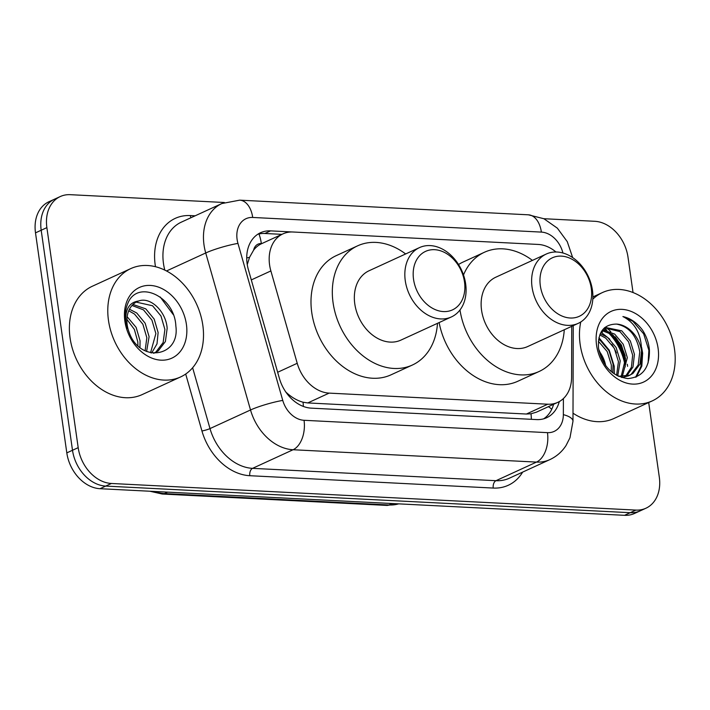 <?xml version="1.0" encoding="UTF-8"?>
<svg xmlns="http://www.w3.org/2000/svg" width="710" height="710" viewBox="0 0 710 710"><rect width="100%" height="100%" fill="white"/><g stroke="black" fill="none" stroke-linecap="round" stroke-linejoin="round"><path stroke-width="1.06" d="M261.83 243.574L261.342 243.548A11.928 8.999 65.3 0 0 253.648 250.097L249.53 257.348L247.258 264.608M253.648 250.097A35.775 26.998 -114.7 0 1 261.635 243.663A35.775 26.998 -114.7 0 1 261.839 243.574M285.491 391.725C291.038 397.041 296.886 400.538 303.046 402.215L307.767 402.934L526.394 414.028L531.018 413.779L536.449 412.155L557.803 402.348A35.775 26.998 65.3 0 0 571.603 377.214L571.745 326.325M555.974 251.997A35.775 26.998 65.3 0 0 538.242 244.444L292.999 232.001A35.775 26.998 65.3 0 0 282.97 233.865A35.775 26.998 65.3 0 0 270.874 270.936L297.224 363.289A35.775 26.998 65.3 0 0 329.138 393.118L547.774 404.212A35.775 26.998 65.3 0 0 557.803 402.348M611.727 334.09A47.703 35.997 -114.7 0 1 625.705 361.142M648.691 402.534L659.306 477.147A35.775 26.998 -114.7 0 1 645.931 508.227A35.775 26.998 -114.7 0 1 635.903 510.091L111.39 483.474A35.775 26.998 -114.7 0 1 78.189 447.655L46.878 227.626A35.775 26.998 -114.7 0 1 60.252 196.555A35.775 26.998 -114.7 0 1 70.281 194.682L224.36 202.501M543.878 218.715L594.803 221.298A35.775 26.998 -114.7 0 1 627.995 257.118L633.036 292.52M60.252 196.555L48.875 201.773A35.775 26.998 -114.7 0 0 35.5 232.853L66.811 452.882A35.775 26.998 -114.7 0 0 100.012 488.702L624.525 515.318A35.775 26.998 -114.7 0 0 634.554 513.445L640.242 510.836A35.775 26.998 -114.7 0 1 630.214 512.7L105.701 486.084A35.775 26.998 -114.7 0 1 72.5 450.273L41.189 230.235A35.775 26.998 -114.7 0 1 54.563 199.164A35.775 26.998 -114.7 0 0 41.189 230.235L72.5 450.273A35.775 26.998 -114.7 0 0 105.701 486.084L630.214 512.7A35.775 26.998 -114.7 0 0 640.242 510.836L645.931 508.227M611.772 344.261A47.703 35.997 -114.7 0 1 616.422 352.968A47.703 35.997 -114.7 0 0 611.772 344.261M292.307 231.975L270.545 230.874A35.775 26.998 65.3 0 0 260.517 232.738A35.775 26.998 65.3 0 0 248.42 269.809L279.385 378.323A35.775 26.998 65.3 0 0 311.299 408.152L536.618 419.583A35.775 26.998 65.3 0 0 546.647 417.72A35.775 26.998 65.3 0 0 559.294 401.585M257.765 234.264A35.775 26.998 -114.7 0 1 264.857 233.483L281.923 234.353M553.587 404.283A35.775 26.998 -114.7 0 1 543.7 418.802M625.244 366.866A47.703 35.997 65.3 0 0 607.574 331.889M605.506 329.981A47.703 35.997 65.3 0 0 603.757 328.517M592.797 299.176A59.622 44.996 -114.7 0 1 602.453 292.547A59.622 44.996 -114.7 0 1 674.5 349.125A59.622 44.996 -114.7 0 1 652.206 400.919A59.622 44.996 -114.7 0 1 580.159 344.341A59.622 44.996 -114.7 0 1 580.762 321.967M658.09 348.291A38.881 29.35 -114.7 0 1 632.645 384.101A38.881 29.35 -114.7 0 1 596.569 345.175A38.881 29.35 -114.7 0 1 622.013 309.365A38.881 29.35 -114.7 0 1 658.09 348.291M629.22 375.492L631.11 374.33L638.166 364.976L639.772 351.894C636.852 335.821 629.113 326.556 616.537 324.088C603.615 324.239 597.616 332.315 598.53 348.317C602.586 366.298 612.375 376.38 627.889 378.572C642.648 377.241 649.819 367.638 649.41 349.755C648.709 342.637 646.375 336.034 642.417 329.955C636.87 322.659 630.365 318.186 622.901 316.553C635.246 322.855 641.458 334.357 641.547 351.077L639.941 364.159L632.894 373.513L628.35 375.927L621.694 377.525M618.481 376.3L630.125 375.111M625.377 376.522L631.403 367.274L632.663 355.16L628.554 341.785L619.99 331.641L604.538 327.763M626.38 376.344L632.983 367.008L634.438 354.343L630.329 340.969L621.765 330.825L605 327.363M621.135 376.673L625.545 358.426L621.436 345.051L612.881 334.898L602.036 330.594M622.235 376.717L627.329 357.609L623.22 344.235L614.656 334.082L602.666 329.751M616.599 375.35L618.437 361.683L614.327 348.317L605.763 338.164L599.79 334.898M617.735 375.945L620.212 360.866L616.111 347.501L607.547 337.348L600.296 333.673M611.283 371.667L611.328 364.949L607.219 351.583L598.361 341.208M612.748 372.848L613.103 364.132L608.994 350.767L600.438 340.614L598.601 339.362M598.983 350.935A26.962 20.341 -114.7 0 1 605.701 365.685M605.799 365.81L598.636 349.08M616.537 324.088A26.962 20.341 -114.7 0 1 641.547 351.077M652.206 400.919L613.813 418.545A59.622 44.996 -114.7 0 1 573.005 413.184M614.283 373.939L614.212 366.227L609.224 350.181L598.929 337.738M636.462 376.895L641.822 366.094L642.656 353.172L641.636 347.456M609.837 339.265L601.05 332.182M635.61 377.25L640.944 366.466L641.671 352.817M648.097 363.023L648.878 350.314L643.642 333.815L632.885 321.293L622.901 316.553M540.337 285.775A32.199 24.3 -114.7 0 1 561.397 256.124A32.199 24.3 -114.7 0 1 591.279 288.358A32.199 24.3 -114.7 0 1 570.21 318.009A32.199 24.3 -114.7 0 1 540.337 285.775M532.065 287.168A38.163 28.799 -114.7 0 1 546.327 254.011A38.163 28.799 -114.7 0 1 592.442 290.23A38.163 28.799 -114.7 0 1 578.171 323.378A38.163 28.799 -114.7 0 1 532.065 287.168M546.327 254.011L495.846 277.193A38.163 28.799 65.3 0 0 481.575 310.341A38.163 28.799 65.3 0 0 527.69 346.551L578.171 323.378M463.515 274.956A65.586 49.505 -114.7 0 1 484.406 252.263A65.586 49.505 -114.7 0 1 532.438 260.392M458.545 264.519A65.586 49.505 -114.7 0 1 463.071 262.052L484.406 252.263M564.272 329.76A65.586 49.505 -114.7 0 1 539.13 371.481A65.586 49.505 -114.7 0 1 459.991 309.968M539.13 371.481L517.794 381.27A65.586 49.505 -114.7 0 1 439.135 322.562M413.548 279.341A32.199 24.3 -114.7 0 1 434.609 249.689A32.199 24.3 -114.7 0 1 464.491 281.923A32.199 24.3 -114.7 0 1 443.422 311.575A32.199 24.3 -114.7 0 1 413.548 279.341M405.277 280.734A38.163 28.799 -114.7 0 1 419.539 247.577A38.163 28.799 -114.7 0 1 465.645 283.796A38.163 28.799 -114.7 0 1 451.382 316.944A38.163 28.799 -114.7 0 1 405.277 280.734M419.539 247.577L369.058 270.758A38.163 28.799 65.3 0 0 354.787 303.907A38.163 28.799 65.3 0 0 400.893 340.117L451.382 316.944M437.484 323.325A65.586 49.505 -114.7 0 1 412.341 365.046A65.586 49.505 -114.7 0 1 333.088 302.806A65.586 49.505 -114.7 0 1 357.618 245.829A65.586 49.505 -114.7 0 1 405.65 253.958M412.341 365.046L391.006 374.836A65.586 49.505 -114.7 0 1 311.761 312.595A65.586 49.505 -114.7 0 1 336.283 255.618L357.618 245.829M108.479 320.405A59.622 44.996 -114.7 0 1 130.773 268.602A59.622 44.996 -114.7 0 1 202.811 325.189A59.622 44.996 -114.7 0 1 180.517 376.983A59.622 44.996 -114.7 0 1 108.479 320.405M180.517 376.983L142.124 394.609A59.622 44.996 -114.7 0 1 70.077 338.031A59.622 44.996 -114.7 0 1 92.371 286.228L130.773 268.602M154.23 353.065L155.925 352L163.131 342.575L164.898 329.422L160.957 315.977L152.552 305.753L136.196 302.114M153.6 353.287L158.188 350.971L165.394 341.537L167.161 328.384C166.087 311.308 150.307 296.514 138.716 300.987A26.962 20.341 -114.7 0 0 137.287 301.555A26.962 20.341 -114.7 0 0 127.205 324.976A26.962 20.341 -114.7 0 0 129.424 333.114C140.509 363.44 180.145 356.917 175.867 326.13C174.624 295.475 137.003 279.394 127.827 303.418C125.386 309.072 124.649 315.4 125.608 322.402L126.975 328.641L125.812 322.722C124.907 309.507 129.211 302.265 138.716 300.987M150.547 352.772L155.872 333.567L151.922 320.121L143.518 309.897L132.033 305.477M151.647 353.012L156.999 343.889L158.126 332.529L154.177 319.083L145.781 308.859L133.001 304.475M145.115 350.775L146.837 337.711L142.896 324.266L134.492 314.042L128.75 310.785M146.606 351.468L149.1 336.673L145.151 323.227L136.746 313.003L129.468 309.24M137.926 345.69L137.811 341.856L134.359 329.404L126.921 319.385M139.959 347.456L140.065 340.818L136.125 327.372L127.152 316.731M186.402 324.355A38.881 29.35 -114.7 0 1 160.966 360.165A38.881 29.35 -114.7 0 1 124.889 321.231A38.881 29.35 -114.7 0 1 150.325 285.429A38.881 29.35 -114.7 0 1 186.402 324.355M173.284 314.645L160.158 296.949M246.716 257.934A35.775 4.677 -15.9 0 1 249.53 257.348M531.337 419.317A35.775 21.841 -87.1 0 0 531.018 413.779M548.368 406.679A35.775 12.265 0.2 0 1 551.714 409.368M303.339 406.431A35.775 21.841 -87.1 0 0 303.046 402.215M261.342 243.548A35.775 21.841 -87.1 0 0 258.99 233.954M526.394 414.028L547.774 404.212M307.767 402.934L329.138 393.118M277.654 372.28L297.224 363.289M251.305 279.917L270.874 270.936M562.932 253A23.847 17.998 65.3 0 0 541.384 232.099L252.707 217.455A23.847 17.998 65.3 0 0 237.105 239.412A23.847 17.998 65.3 0 0 237.957 243.406L282.757 400.413A23.847 17.998 65.3 0 0 304.04 420.293L547.463 432.647A23.847 17.998 65.3 0 0 563.349 414.649L563.394 398.567M572.659 257.588L567.272 241.666L557.359 228.167L543.922 218.742L528.373 214.81A23.847 14.555 92.9 0 1 541.384 232.099M547.463 432.647A23.847 14.555 92.9 0 1 536.503 462.095L495.979 480.697A47.703 35.997 65.3 0 0 509.354 478.212L549.877 459.61A47.703 35.997 -114.7 0 1 536.503 462.095L293.079 449.741A47.703 35.997 -114.7 0 1 250.523 409.981L205.722 252.973A47.703 35.997 -114.7 0 1 204.018 244.986A47.703 35.997 -114.7 0 1 221.848 203.548L181.325 222.15A47.703 35.997 65.3 0 0 163.486 263.587A47.703 35.997 65.3 0 0 164.791 270.084M166.53 270.963L205.722 252.973A23.847 3.124 -15.9 0 1 237.957 243.406M155.481 266.703A53.667 40.497 -114.7 0 1 190.324 215.565L195.135 215.813M522.658 472.106A53.667 40.497 -114.7 0 1 493.237 488.063L249.814 475.709A53.667 40.497 -114.7 0 1 201.942 430.97L185.692 374.037M635.903 510.091L624.525 515.318M46.878 227.626L35.5 232.853M78.189 447.655L66.811 452.882M111.39 483.474L100.012 488.702M282.757 400.413A23.847 3.124 -15.9 0 0 250.523 409.981L210 428.583A47.703 35.997 65.3 0 0 252.547 468.351L495.979 480.697A5.964 3.639 -87.1 0 0 493.237 488.063M192.632 367.745L210 428.583A5.964 0.781 164.1 0 1 201.942 430.97M304.04 420.293A23.847 14.555 92.9 0 1 293.079 449.741L252.547 468.351A5.964 3.639 -87.1 0 0 249.814 475.709M190.324 215.565A5.964 3.639 -87.1 0 0 190.954 217.73M563.349 414.649A23.847 8.174 0.2 0 1 572.979 421.252L573.254 325.633M528.373 214.81L239.696 200.158A23.847 14.555 92.9 0 1 252.707 217.455M264.857 233.483L270.545 230.874M392.151 503.523L389 504.97A11.928 7.277 92.9 0 1 386.764 505.413L162.235 494.027A11.928 7.277 -87.1 0 0 164.471 493.574L389 504.97A47.703 35.997 65.3 0 0 398.7 503.851M154.31 491.453A47.703 35.997 65.3 0 0 164.471 493.574L167.622 492.128M604.254 328.02A47.703 35.997 -114.7 0 1 606.917 330.274M609.482 332.768A47.703 35.997 -114.7 0 1 625.59 364.31M601.583 331.286A47.703 35.997 -114.7 0 1 602.462 332.067M607.511 328.561A48.892 36.902 -114.7 0 1 610.795 331.721M615.197 336.842A48.892 36.902 -114.7 0 1 625.217 356.012M627.285 364.265A48.892 36.902 -114.7 0 1 627.613 366.325M553.197 405.632L553.197 404.46M261.635 243.663L282.97 233.865M549.877 459.61C556.578 456.477 561.965 451.782 566.047 445.516L569.97 437.777L572.979 421.252M239.696 200.158L221.848 203.548M162.235 494.027L149.828 491.222M398.825 503.86L386.764 505.413M602.453 292.547L592.885 296.94"/></g></svg>
